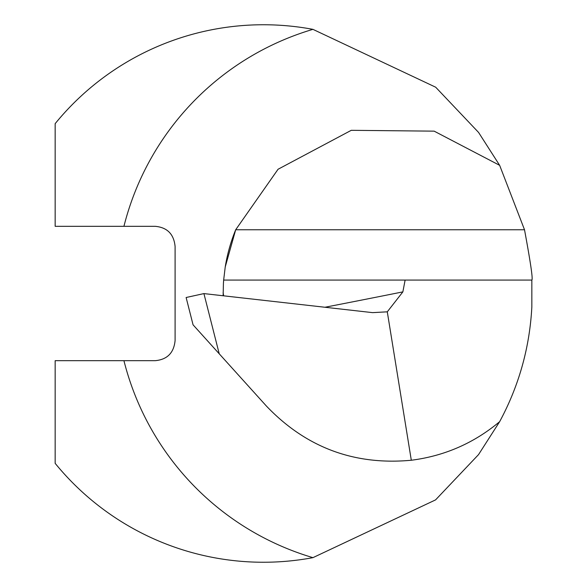 <?xml version="1.0" encoding="UTF-8"?>
<svg xmlns="http://www.w3.org/2000/svg" width="587" height="587" viewBox="0 0 587 587"><rect width="100%" height="100%" fill="white"/><g stroke="black" fill="none" stroke-linecap="round" stroke-linejoin="round"><path stroke-width="0.88" d="M223.133 295.767L223.42 283.506A167.97 167.97 0 0 1 223.662 280.065L223.42 283.506A167.97 167.97 0 0 1 223.662 280.065L225.225 266.982L235.688 229.759L278.062 169.254L351.261 130.321L434.16 131.15L499.647 165.329L478.574 132.435L435.679 87.206L312.937 29.35A275.464 275.464 0 0 0 123.938 226.311L155.107 226.311C167.222 227.389 173.884 234.103 175.095 246.467L175.095 340.533C173.884 352.897 167.222 359.611 155.107 360.689L55.156 360.689L55.156 463.341A268.751 268.751 0 0 0 312.937 557.65L435.569 499.889L478.537 454.609L499.647 421.671C473.958 443.134 444.513 455.996 411.304 460.245C354.269 465.55 305.974 447.492 266.417 406.065L219.222 353.792L203.916 293.595L372.606 312.636L387.288 311.822L402.865 291.878A8398.414 2449.984 4 0 1 324.912 307.258M223.662 280.065L405.118 280.065L402.865 291.878M499.647 421.671C518.952 385.835 529.687 347.585 531.844 306.935L531.844 280.065L405.118 280.065M411.304 460.245L387.288 311.822L386.686 311.946M312.937 29.35A268.751 268.751 0 0 0 55.156 123.659L55.156 226.311L123.938 226.311M531.844 280.065C533.055 279.412 530.611 262.646 524.514 229.759L499.647 165.329M225.225 266.982A167.97 167.97 0 0 1 235.688 229.759A167.97 167.97 0 0 0 225.225 266.982M203.916 293.595L186.123 297.506L193.064 324.824L219.222 353.792M194.055 325.917L193.064 324.824M123.938 360.689A275.464 275.464 0 0 0 312.937 557.65M524.514 229.759L235.688 229.759M223.126 292.561L223.625 295.819"/></g></svg>
